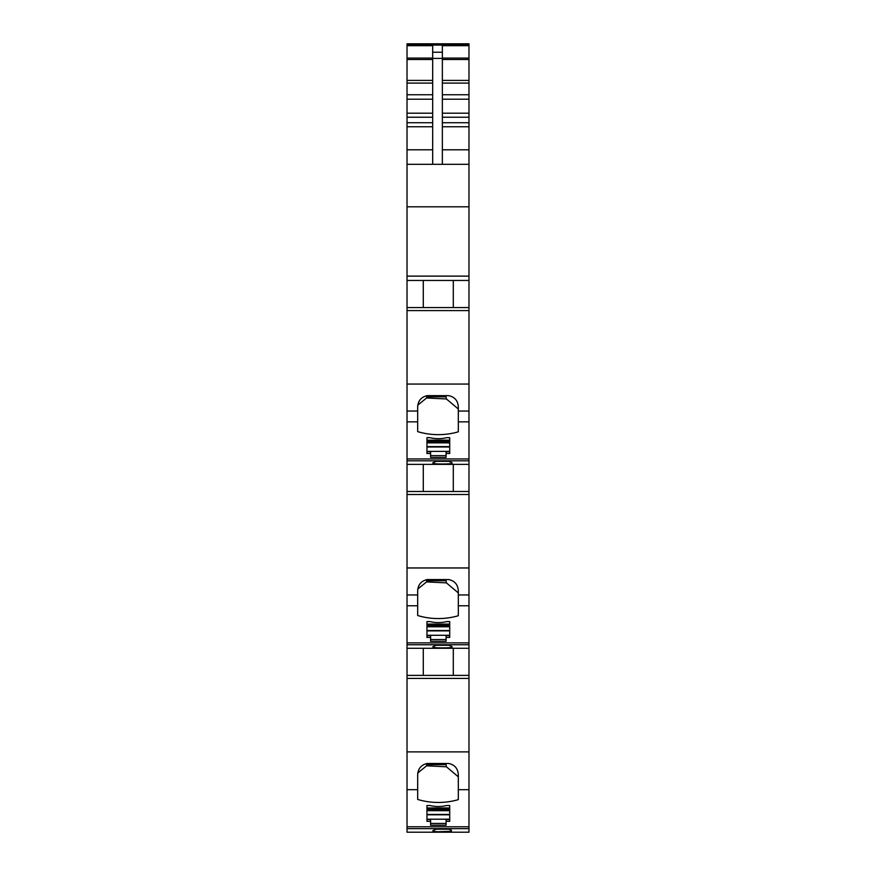 <?xml version="1.0" encoding="UTF-8"?>
<svg xmlns="http://www.w3.org/2000/svg" width="876" height="876" viewBox="0 0 876 876"><rect width="100%" height="100%" fill="white"/><g stroke="black" fill="none" stroke-linecap="round" stroke-linejoin="round"><path stroke-width="1.31" d="M468.978 751.882L407.022 751.882L407.022 832.2L468.978 832.2L468.978 675.396L453.297 675.396L453.297 648.284M407.022 751.882L407.022 648.284L468.978 648.284L468.978 491.48L453.297 491.48L453.297 464.379M468.978 567.966L407.022 567.966L407.022 648.284L468.978 648.284L468.978 675.396L407.022 675.396L453.297 675.396M407.022 567.966L407.022 494.502L468.978 494.502M453.297 280.462L453.297 307.564L468.978 307.564L468.978 384.06L407.022 384.06L407.022 494.502M407.022 384.06L407.022 310.597L468.978 310.597M407.022 276.126L407.022 164.316L468.978 164.316L468.978 276.126L407.022 276.126L407.022 310.597M442.358 149.796L468.978 149.796L468.978 164.316L407.022 164.316L407.022 117.231L432.678 117.231M432.678 113.201L407.022 113.201L407.022 117.231M407.022 113.201L407.022 99.218L432.678 99.218M432.678 94.739L407.022 94.739L407.022 99.218M407.022 94.739L407.022 58.079L432.678 58.079M407.022 44.961L468.978 44.961L468.978 43.8L407.022 43.8L468.978 43.8L407.022 43.8L407.022 58.079M468.978 44.961L468.978 149.796M407.022 45.683L432.678 45.683L432.678 164.316M468.978 45.683L442.358 45.683L442.358 164.316M468.978 276.126L468.978 280.462L407.022 280.462L468.978 280.462L468.978 307.564L407.022 307.564L453.297 307.564M468.978 384.06L468.978 464.379L407.022 464.379L468.978 464.379L468.978 491.48L407.022 491.48L453.297 491.48M417.677 421.86L417.677 431.616A58.079 46.384 180 0 0 458.323 431.813L458.323 407.132C457.995 400.748 454.764 396.927 448.643 395.645L427.357 395.645C421.236 396.927 418.005 400.748 417.677 407.132L417.677 421.86L407.022 421.86M430.598 453.516L430.598 457.381L446.081 457.381L446.081 453.516L449.716 453.516L449.716 437.661L449.716 440.168L426.962 440.168L426.962 437.661L426.962 453.516L430.598 453.516L430.598 451.764L426.962 451.764M426.962 437.661L429.864 437.661A29.039 23.192 180 0 0 446.804 437.661L449.716 437.661M437.901 463.941C433.116 463.678 431.715 463.163 433.708 462.397L436.259 461.367L448.84 461.367L451.392 462.397C454.009 463.634 449.519 464.149 437.901 463.941M432.875 462.999L433.708 462.397M452.224 462.999L451.392 462.397M417.677 605.776L417.677 615.521A58.079 46.384 180 0 0 458.323 615.729L458.323 591.037C457.995 584.664 454.764 580.832 448.643 579.562L427.357 579.562C421.236 580.832 418.005 584.664 417.677 591.037L417.677 605.776L407.022 605.776M430.598 637.421L430.598 641.287L446.081 641.287L446.081 637.421L449.716 637.421L449.716 621.577L449.716 624.084L426.962 624.084L426.962 621.577L426.962 637.421L430.598 637.421L430.598 635.68L426.962 635.68M426.962 621.577L429.864 621.577A29.039 23.192 180 0 0 446.804 621.577L449.716 621.577M437.901 647.846C433.116 647.583 431.715 647.068 433.708 646.313L436.259 645.283L448.84 645.283L451.392 646.313C454.009 647.55 449.519 648.065 437.901 647.846M432.875 646.904L433.708 646.313M452.224 646.904L451.392 646.313M458.323 789.681L458.323 774.953C457.995 768.57 454.764 764.748 448.643 763.467L427.357 763.467C421.236 764.748 418.005 768.57 417.677 774.953L417.677 799.438A58.079 46.384 180 0 0 458.323 799.635L458.323 789.681L468.978 789.681M430.598 821.338L430.598 825.203L446.081 825.203L446.081 821.338L449.716 821.338L449.716 805.493L449.716 807.99L426.962 807.99L426.962 805.493L426.962 821.338L430.598 821.338L430.598 819.586L426.962 819.586M426.962 805.493L429.864 805.493A29.039 23.192 180 0 0 446.804 805.493L449.716 805.493M451.392 831.313L451.392 830.229L448.84 829.2L436.259 829.2L433.708 830.229C431.715 830.985 433.116 831.499 437.901 831.762L451.392 831.313L451.392 830.229M432.875 830.82L433.708 830.229M423.283 280.462L423.283 307.564M423.283 464.379L423.283 491.48M423.283 648.284L423.283 675.396M417.677 405.227L426.612 397.989L446.421 398.974L458.323 409.004M446.081 453.516L446.081 451.764L449.716 451.764M446.081 455.63L430.598 455.63M417.677 589.132L426.612 581.894L446.421 582.89L458.323 592.921M446.081 637.421L446.081 635.68L449.716 635.68M446.081 639.546L430.598 639.546M417.677 773.048L426.612 765.81L446.421 766.796L458.323 776.826M446.081 821.338L446.081 819.586L449.716 819.586M446.081 823.451L430.598 823.451M426.721 395.678L426.612 397.989M445.84 395.645L446.421 398.974M426.721 396.839L445.84 396.839M426.721 579.583L426.612 581.894M445.84 579.562L446.421 582.89M426.721 580.744L445.84 580.744M426.721 763.5L426.612 765.81M445.84 763.467L446.421 766.796M426.721 764.66L445.84 764.66M407.022 45.07L468.978 45.07M442.358 52.232L432.678 52.232M442.358 58.079L468.978 58.079M442.358 59.491L468.978 59.491M468.978 80.406L442.358 80.406M442.358 83.089L468.978 83.089M468.978 94.739L442.358 94.739M442.358 99.218L468.978 99.218M468.978 113.201L442.358 113.201M442.358 117.231L468.978 117.231M468.978 122.728L442.358 122.728M442.358 126.757L468.978 126.757M407.022 206.813L468.978 206.813M458.323 411.041L468.978 411.041M407.022 411.041L417.677 411.041M458.323 421.86L468.978 421.86M468.978 458.958L407.022 458.958M407.022 460.831L468.978 460.831M458.323 594.957L468.978 594.957M407.022 594.957L417.677 594.957M458.323 605.776L468.978 605.776M468.978 642.875L407.022 642.875M407.022 644.747L468.978 644.747M407.022 678.418L468.978 678.418M407.022 789.681L417.677 789.681M407.022 826.78L468.978 826.78M407.022 828.652L468.978 828.652M407.022 832.2L468.978 832.2M407.022 59.491L432.678 59.491M432.678 80.406L407.022 80.406M407.022 83.089L432.678 83.089M432.678 122.728L407.022 122.728M407.022 126.757L432.678 126.757M432.678 149.796L407.022 149.796M432.678 58.396L442.358 58.396M449.716 451.381L426.962 451.381M449.716 446.979L426.962 446.979M449.716 446.629L426.962 446.629M449.716 442.862L426.962 442.862M449.716 441.701L426.962 441.701M449.716 635.286L426.962 635.286M449.716 630.884L426.962 630.884M449.716 630.545L426.962 630.545M449.716 626.767L426.962 626.767M449.716 625.606L426.962 625.606M449.716 819.202L426.962 819.202M449.716 814.8L426.962 814.8M449.716 814.45L426.962 814.45M449.716 810.683L426.962 810.683M449.716 809.523L426.962 809.523M449.716 441.515L426.962 441.515M449.716 625.431L426.962 625.431M449.716 809.336L426.962 809.336"/></g></svg>
